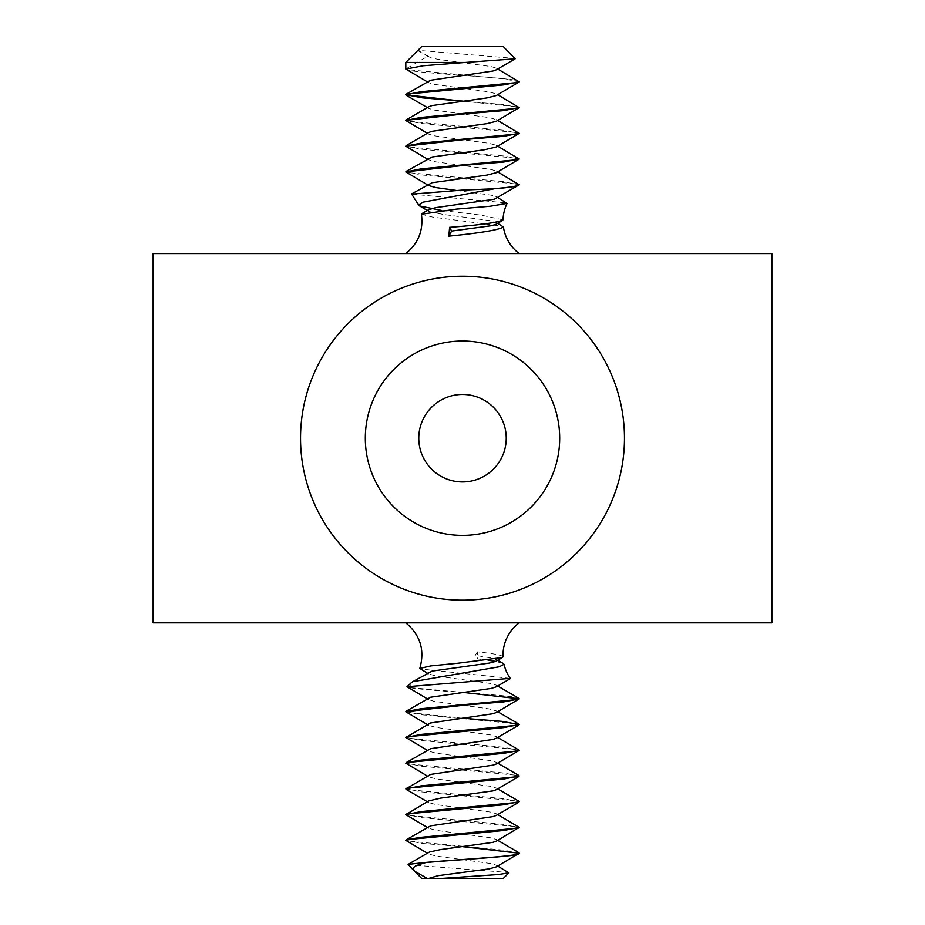 <?xml version="1.0" encoding="UTF-8"?>
<svg xmlns="http://www.w3.org/2000/svg" width="925" height="925" viewBox="0 0 925 925"><rect width="100%" height="100%" fill="white"/><g stroke="black" fill="none" stroke-linecap="round" stroke-linejoin="round"><path stroke-width="0.69" stroke-dasharray="4.62 3.47" d="M405.809 840.247L422.552 843.473L462.87 846.699M519.191 853.232L503.836 850.144L406.237 840.86M405.809 814.52L421.199 817.619L518.752 826.892M519.191 827.517L503.836 824.429L406.237 815.145M405.809 788.805L421.199 791.893L518.752 801.177M519.191 801.802L503.882 798.714L406.283 789.453M405.809 763.09L421.164 766.178L518.752 775.451M519.191 776.075L503.847 772.988L406.272 763.715M405.809 737.375L421.176 740.462L518.74 749.736M519.191 750.36L503.824 747.261L406.26 738M405.809 711.649L421.164 714.736L518.74 724.009M462.153 718.182L406.248 712.273M405.821 171.888L421.708 174.964L518.763 184.191M519.191 184.815L503.836 181.716L406.237 172.443M405.809 146.092L421.21 149.191L518.752 158.464M519.191 159.088L503.824 156.001L406.237 146.717M405.809 120.377L421.199 123.464L518.752 132.749M519.191 133.373L503.859 130.286L406.272 121.013M462.87 101.114L518.752 107.023M519.191 107.647L502.472 104.421L462.165 101.195M410.943 683.055L410.642 687.633L407.046 687.009M405.809 253.566L519.191 253.566L405.809 253.566M421.418 214.253L432.461 217.063L502.714 226.267M411.671 194.146L506.784 202.933M503.015 219.873L481.231 215.143L441.549 210.461M510.242 678.36L420.181 668.96M503.027 656.808C502.136 655.224 493.603 653.57 477.416 651.847L477.427 658.924L488.215 660.277M495.684 661.41L503.258 663.537M519.191 622.849L405.809 622.849L519.191 622.849M462.5 394.478A43.729 43.729 0 0 0 418.771 438.207A43.729 43.729 0 0 0 462.5 481.937A43.729 43.729 0 0 0 506.229 438.207A43.729 43.729 0 0 0 462.5 394.478M624.468 438.207C625.554 525.967 550.757 601.123 462.5 600.175C374.243 601.123 299.446 525.967 300.533 438.207C299.446 350.448 374.243 275.28 462.5 276.24C550.757 275.28 625.554 350.448 624.468 438.207M519.191 81.932L503.824 78.833L406.26 69.572M405.809 68.936C402.352 73.237 522.694 77.515 519.191 81.805M771.855 253.566L153.145 253.566M771.855 622.849L153.145 622.849M422.008 878.75L502.992 878.75M407.971 864.713L508.727 872.495M519.191 698.918C522.66 695.149 429.327 691.403 409.96 687.633M410.642 687.633L462.847 692.386M407.035 68.23L427.974 56.148L417.915 50.343L515.237 58.495M502.992 46.25L422.008 46.25M477.416 651.847L475.172 655.374L477.427 658.924M427.998 878.75L428.691 878.068M496.309 866.852L497.026 866.031L496.309 865.21L491.106 863.58L435.814 855.995L428.691 853.995L427.974 853.174L428.691 852.353M496.309 841.137L497.026 840.316L496.355 839.518L491.106 837.865L435.814 830.28L428.599 828.222L427.974 827.447L428.691 826.626M496.309 815.411L497.026 814.59L496.309 813.769L491.106 812.138L435.814 804.565L428.691 802.553L427.974 801.732L428.691 800.911M496.309 789.696L497.026 788.875L496.355 788.077L491.106 786.423L435.814 778.838L428.599 776.78L427.974 776.017L428.691 775.196M496.309 763.969L497.026 763.148L496.309 762.327L491.106 760.697L435.814 753.123L428.691 751.112L427.974 750.291L428.691 749.47M496.309 738.254L497.026 737.433L496.309 736.612L491.106 734.982L435.814 727.397L428.691 725.397L427.974 724.576L428.691 723.755M496.309 712.528L497.026 711.707L496.355 710.92L489.047 708.862L433.79 701.277L428.599 699.612L427.974 698.849L428.691 698.028M496.309 686.812L497.026 685.992L496.309 685.171L491.106 683.54L435.814 675.955L428.691 673.955L427.974 673.134L428.691 672.313M496.309 661.086L496.864 659.883L492.886 658.23L475.172 655.374M427.974 56.148L430.634 57.766L438.092 59.362L491.21 66.577L496.401 68.242L497.026 69.005L496.309 69.826M428.691 81.042L427.974 81.862L428.645 82.66L433.894 84.314L489.186 91.899L496.401 93.957L497.026 94.72L496.309 95.541M428.691 106.768L427.974 107.589L428.691 108.41L433.894 110.04L489.186 117.614L496.309 119.626L497.026 120.447L496.309 121.267M428.691 132.483L427.974 133.304L428.691 134.125L433.894 135.755L489.186 143.34L496.309 145.341L497.026 146.162L496.309 146.983M428.691 158.21L427.974 159.031L428.691 159.852L435.953 161.875L491.21 169.46L496.401 171.125L497.026 171.888L496.309 172.709M428.691 183.925L427.974 184.746L428.691 185.567L427.304 184.746M455.956 190.411L491.21 195.175L496.401 196.84L497.026 197.603L496.309 198.424M429.813 211.802L443.329 214.473L489.186 220.497L496.401 222.555L497.026 223.33L496.309 224.151M428.691 853.995L427.304 853.174M428.691 828.268L427.304 827.447M428.691 802.553L427.304 801.732M428.691 776.827L427.304 776.017M428.691 751.112L427.304 750.291M428.691 725.397L427.304 724.576M428.691 699.67L427.304 698.849M428.691 673.955L427.304 673.134M497.696 685.992L496.309 685.171M497.696 711.707L496.309 710.897M497.696 737.433L496.309 736.612M497.696 763.148L496.309 762.327M497.696 788.875L496.309 788.054M497.696 814.59L496.309 813.769M497.696 840.316L496.309 839.495M497.696 866.031L496.309 865.21M496.309 659.456L497.696 660.277M496.309 68.184L497.696 69.005M496.309 93.911L497.696 94.72M496.309 119.626L497.696 120.447M496.309 145.341L497.696 146.162M496.309 171.067L497.696 171.888M496.309 196.782L497.696 197.603M496.309 222.509L497.696 223.33M427.304 159.031L428.691 159.852M427.304 133.304L428.691 134.125M427.304 107.589L428.691 108.41M427.304 81.862L428.691 82.683M418.065 50.736L428.691 56.968M428.691 211.282L427.304 210.461"/><path stroke-width="1.39" d="M462.87 846.699L519.191 853.232C521.561 856.353 459.702 859.418 425.882 862.551C410.561 866.771 413.544 867.87 414.192 870.934L408.098 864.389L429.478 851.971L440.589 849.566L492.967 842.328L496.309 841.137L519.191 827.389L503.778 830.477L406.237 839.75L421.164 837.287L518.763 828.002M519.191 853.104C521.654 856.261 457.863 859.383 424.494 862.551L425.882 862.551M427.639 878.692L414.192 870.934L422.008 878.75L427.535 878.75L438.092 875.674L489.186 868.864L496.309 866.852L519.191 853.232M427.304 853.174L405.809 840.374M497.696 788.875L518.763 801.177L518.763 802.287L421.176 811.56L405.809 814.659L428.691 800.911L440.589 798.125L492.967 790.887L496.309 789.696L518.763 776.561M519.191 801.663L503.801 804.762L406.248 814.035M497.696 814.59L519.191 827.389M427.304 827.447L405.809 814.659M497.696 763.148L518.763 775.462L518.74 776.572L421.153 785.845L405.809 788.933L430.634 774.398L492.967 765.16L496.309 763.969L519.191 750.36L503.824 753.32L406.26 762.593L421.176 760.119L518.74 750.857M519.191 775.948L503.813 779.035L406.248 788.308M427.304 776.017L405.809 763.218M518.74 724.009L518.752 725.131L421.164 734.404L405.809 737.491L430.634 722.957L492.967 713.73L496.309 712.528L519.191 698.918L503.871 701.878L466.165 704.966L405.809 711.649L421.187 708.689L518.752 699.416M519.191 724.506L503.847 727.593L406.26 736.867M497.696 737.433L519.191 750.221M427.304 750.291L405.809 737.491M519.179 724.576L502.125 721.373L462.153 718.182M427.304 724.576L405.809 711.776M497.696 171.888L519.191 184.815C518.671 186.145 510.403 187.474 494.389 188.781L461.656 190.157L411.671 194.146L418.69 205.107L423.257 202.136L494.389 188.781M519.191 184.676C518.601 186.064 509.837 187.428 492.898 188.781M429.813 211.802L428.136 210.854L428.599 209.698L435.814 207.639L494.366 199.222L519.191 184.815M497.696 146.162L519.191 159.088L496.309 172.709L486.908 175.102L432.033 182.734L411.833 193.799M519.191 158.961L503.778 162.048L465.946 165.147L405.821 171.888M427.304 184.746L405.809 171.946L421.164 168.859L518.763 159.574M497.696 120.447L519.191 133.373L496.309 146.983L484.411 149.769L432.033 157.007L406.248 171.333M519.191 133.246L503.778 136.333L465.934 139.421L405.809 146.092L421.176 143.144L518.763 133.859M427.304 159.031L405.809 146.231M497.696 94.72L519.191 107.647L496.309 121.267L486.908 123.661L432.033 131.292L428.691 132.483L406.237 145.618M519.191 107.52L503.801 110.607L465.992 113.706L405.809 120.377L421.164 117.417L518.74 108.144M427.304 133.304L405.809 120.504M497.696 69.005L519.191 81.932L496.309 95.541L486.908 97.946L432.033 105.577L428.691 106.768L406.237 119.892M519.191 81.805L503.813 84.892L406.248 94.165L405.809 94.662L422.552 97.888L462.87 101.114M462.165 101.195L405.809 94.789L421.176 91.691L518.74 82.429M427.304 698.849L406.977 686.732L510.242 678.36A40.492 40.492 0 0 1 504.021 664.312L499.373 666.763L412.642 681.713L410.943 683.055M449.596 227.342L448.833 236.164L451.62 231.065L449.596 227.342C480.399 225.006 498.205 222.509 503.015 219.873L502.368 220.578M497.696 223.33L503.42 227.018C498.876 229.909 480.676 232.961 448.833 236.164M503.42 227.018A40.492 40.492 0 0 0 519.191 253.566M497.696 197.603L507.097 203.419L490.111 206.275L456.592 209.096L421.418 214.253C423.569 230.279 418.377 243.379 405.809 253.566M507.097 203.419A40.492 40.492 0 0 0 503.015 219.873M441.549 210.461L419.603 205.951L418.678 205.107M519.191 622.849A40.492 40.492 0 0 0 503.027 656.808L502.448 657.49L457.783 663.248L430.853 665.919L419.811 668.417L427.304 673.134M488.215 660.277L495.684 661.41M503.258 663.537L504.021 664.312M462.5 276.24A161.968 161.968 0 0 1 624.468 438.207A161.968 161.968 0 0 1 462.5 600.175A161.968 161.968 0 0 1 300.533 438.207A161.968 161.968 0 0 1 462.5 276.24M462.5 481.937A43.729 43.729 0 0 0 506.229 438.207A43.729 43.729 0 0 0 462.5 394.478A43.729 43.729 0 0 0 418.771 438.207A43.729 43.729 0 0 0 462.5 481.937M427.304 81.862L405.809 69.074L423.396 65.756L465.31 62.449L405.809 62.449L405.809 68.936L405.809 62.449L422.008 46.25L502.992 46.25L515.109 58.83L465.31 62.449M153.145 253.566L771.855 253.566L771.855 622.849L153.145 622.849L153.145 253.566M508.866 872.876L502.992 878.75L436.681 878.75L498.043 874.564L508.877 872.865L497.696 866.031M424.494 862.551L408.098 864.389M462.847 692.386L519.191 698.791M427.998 878.75L436.681 878.75M406.237 839.761L430.634 825.828L492.967 816.602L496.309 815.411L518.763 802.287M406.237 762.593L430.634 748.672L492.967 739.445L496.309 738.254L518.763 725.131M406.237 711.163L430.634 697.23L491.21 688.42L496.309 686.812L510.022 678.777M412.642 681.713L432.114 671.099L489.186 663.098L495.58 661.444L502.448 657.49M407.035 68.23L405.89 68.901M515.109 58.83L496.309 69.826L492.886 71.04L430.564 80.267L406.237 94.177M428.691 185.567L435.953 187.602L455.956 190.411M502.448 220.543L495.522 224.532L491.106 225.769L451.62 231.065M462.5 341.024A97.183 97.183 0 0 0 365.317 438.207A97.183 97.183 0 0 0 462.5 535.39A97.183 97.183 0 0 0 559.683 438.207A97.183 97.183 0 0 0 462.5 341.024M406.977 686.732L411.139 682.847M419.8 668.417C424.98 650.206 420.32 635.013 405.809 622.849M422.008 878.75L414.192 870.934M427.304 801.732L406.237 789.43M518.763 698.294L497.696 685.992M518.763 724.021L497.696 711.707M518.763 852.619L497.696 840.316M497.696 660.277L503.304 663.56M428.691 209.651L421.904 213.64M406.237 95.275L427.304 107.589M427.304 210.461L419.603 205.951"/></g></svg>
